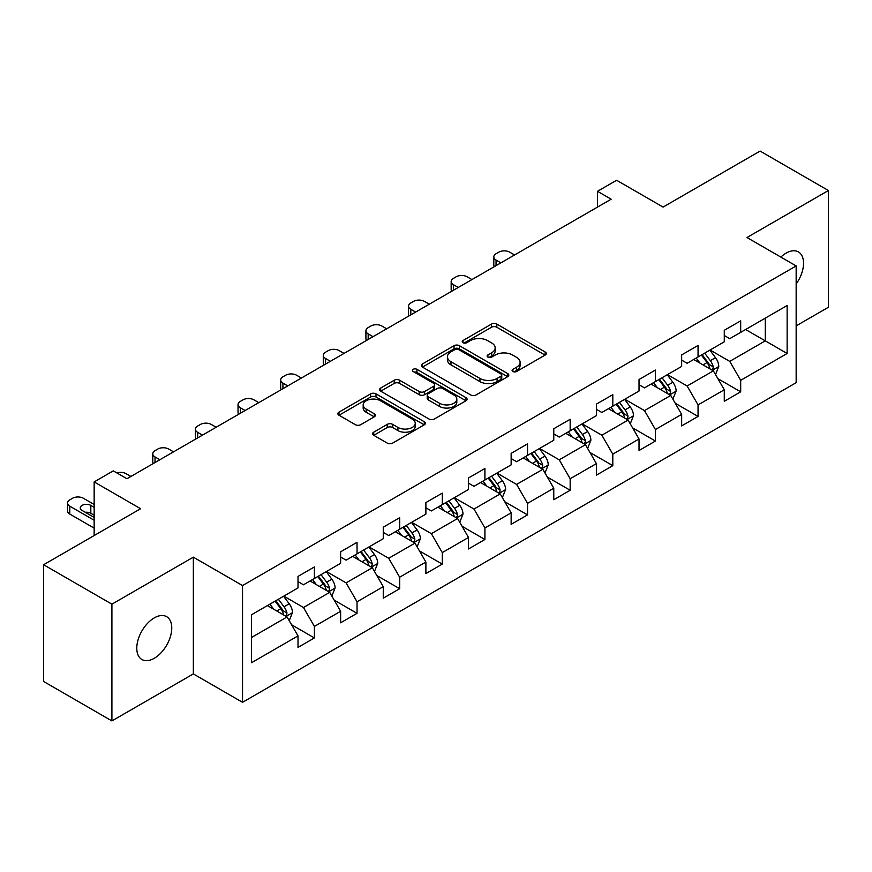 <?xml version="1.0" encoding="UTF-8"?>
<svg xmlns="http://www.w3.org/2000/svg" width="872" height="872" viewBox="0 0 872 872"><rect width="100%" height="100%" fill="white"/><g stroke="black" fill="none" stroke-linecap="round" stroke-linejoin="round"><path stroke-width="1.31" d="M512.867 371.516A2.66 1.537 0 0 0 516.616 371.516L545.12 355.068A3.793 2.191 0 0 0 546.232 353.52A3.793 2.191 0 0 0 545.12 351.972L496.833 324.09A3.793 2.191 0 0 0 491.47 324.09L462.978 340.549A2.66 1.537 0 0 0 462.193 341.628A2.66 1.537 0 0 0 462.978 342.718A2.66 1.537 0 0 0 466.727 342.718L470.411 340.581A12.143 7.009 0 0 1 487.579 340.581L491.601 342.914A12.143 7.009 0 0 1 495.165 347.863A12.143 7.009 0 0 1 491.601 352.822L487.917 354.948A2.66 1.537 0 0 0 487.143 356.038A2.66 1.537 0 0 0 487.917 357.117A2.66 1.537 0 0 0 491.677 357.117L495.361 354.991A12.143 7.009 0 0 1 512.529 354.991L516.551 357.313A12.143 7.009 0 0 1 520.104 362.262A12.143 7.009 0 0 1 516.551 367.221L512.867 369.347A2.66 1.537 0 0 0 512.082 370.437A2.66 1.537 0 0 0 512.867 371.516L512.867 369.347M154.268 658.295A24.732 14.279 120 0 0 170.432 636.495A24.732 14.279 120 0 0 166.639 616.678A24.732 14.279 120 0 0 154.268 617.899A24.732 14.279 120 0 0 138.114 639.699A24.732 14.279 120 0 0 141.907 659.515A24.732 14.279 120 0 0 154.268 658.295M796.158 283.989A24.732 14.279 120 0 0 798.414 251.921A24.732 14.279 120 0 0 786.043 253.153A24.732 14.279 120 0 0 780.832 257.077M373.717 432.185A3.793 2.191 0 0 0 372.617 433.733A3.793 2.191 0 0 0 373.717 435.281L387.266 443.107A3.793 2.191 0 0 0 392.629 443.107L424.283 424.828A3.793 2.191 0 0 0 425.394 423.28A3.793 2.191 0 0 0 424.283 421.732L376.006 393.861A3.793 2.191 0 0 0 370.633 393.861L338.99 412.129A3.793 2.191 0 0 0 337.878 413.677A3.793 2.191 0 0 0 338.99 415.225L355.351 424.675A3.793 2.191 0 0 0 360.714 424.675L374.262 416.849A3.793 2.191 0 0 0 375.374 415.301A3.793 2.191 0 0 0 374.262 413.753L366.142 409.077A10.148 5.853 0 0 1 363.177 404.924A10.148 5.853 0 0 1 369.434 399.518A10.148 5.853 0 0 1 380.497 400.782L412.282 419.138A10.148 5.853 0 0 1 415.246 423.28A10.148 5.853 0 0 1 408.99 428.697A10.148 5.853 0 0 1 397.926 427.422L392.629 424.359A3.793 2.191 0 0 0 387.266 424.359L373.717 432.185L373.717 435.281M796.158 325.877L828.4 307.26L828.4 190.521L760.09 151.074L663.08 207.078L616.624 180.264L597.494 191.306L611.163 199.198L126.941 478.75L113.284 470.869L94.154 481.911L94.154 535.55M111.91 604.176L111.91 720.926L193.344 673.914L193.344 557.164L111.91 604.176L43.6 564.74L140.61 508.725L94.154 481.911M193.344 557.164L242.536 585.559L796.158 265.927L796.158 382.677L242.536 702.309L242.536 585.559M828.4 190.521L746.966 237.533L796.158 265.927M470.684 394.94A3.793 2.191 0 0 0 476.047 394.94L507.7 376.671A3.793 2.191 0 0 0 508.812 375.123A3.793 2.191 0 0 0 507.7 373.576L459.424 345.694A3.793 2.191 0 0 0 454.05 345.694L422.408 363.973A3.793 2.191 0 0 0 421.296 365.521A3.793 2.191 0 0 0 422.408 367.068L470.684 394.94M414.211 372.093A2.66 1.537 0 0 1 416.903 372.464L416.903 369.314L465.986 397.654A3.793 2.191 0 0 1 467.098 399.202A3.793 2.191 0 0 1 465.986 400.749L434.343 419.018A3.793 2.191 0 0 1 428.98 419.018L380.693 391.147L380.693 388.051A3.793 2.191 0 0 0 379.582 389.599A3.793 2.191 0 0 0 380.693 391.147M380.693 388.051L394.242 380.225A3.793 2.191 0 0 1 399.605 380.225L419.181 391.539A3.793 2.191 0 0 0 424.555 391.539L433.537 386.351A3.793 2.191 0 0 0 434.648 384.803A3.793 2.191 0 0 0 433.537 383.255L413.154 371.483A2.66 1.537 0 0 1 412.369 370.393A2.66 1.537 0 0 1 414.015 368.976A2.66 1.537 0 0 1 416.903 369.314M111.91 720.926L43.6 681.479L43.6 564.74M291.586 624.766L314.4 637.944L314.4 626.423L340.636 611.272L340.636 622.793L357.03 613.332L357.03 601.811L383.266 586.671L383.266 598.181L399.659 588.72L399.659 577.199L425.885 562.058L425.885 573.569L442.289 564.108L442.289 552.586L468.515 537.446L468.515 548.957L484.908 539.495L484.908 527.974L511.145 512.834L511.145 524.345L527.538 514.883L527.538 503.362L553.775 488.222L553.775 499.732L570.168 490.271L570.168 478.75L596.404 463.61L596.404 475.131L612.798 465.659L612.798 454.149L639.034 438.998L639.034 450.519L655.428 441.047L655.428 429.536L681.664 414.385L681.664 425.907L698.058 416.435L698.058 404.924L724.283 389.773L724.283 401.294L740.688 391.822L740.688 380.312L787.133 353.487L787.133 305.527L765.278 318.149L765.278 340.865L787.133 353.487M314.4 637.944L298.006 647.406L298.006 635.884L251.55 662.709L251.55 614.749L298.006 587.924L298.006 576.414L314.4 566.942L314.4 578.463L340.636 563.312L340.636 551.802L357.03 542.33L357.03 553.851L383.266 538.7L383.266 527.189L399.659 517.717L399.659 529.239L425.885 514.099L425.885 502.577L442.289 493.105L442.289 504.626L468.515 489.486L468.515 477.965L484.908 468.504L484.908 480.014L511.145 464.874L511.145 453.353L527.538 443.892L527.538 455.402L553.775 440.262L553.775 428.741L570.168 419.279L570.168 430.79L596.404 415.65L596.404 404.128L612.798 394.667L612.798 406.178L639.034 391.038L639.034 379.516L655.428 370.055L655.428 381.565L681.664 366.425L681.664 354.904L698.058 345.443L698.058 356.964L724.283 341.813L724.283 330.292L740.688 320.831L740.688 332.352L787.133 305.527M310.029 580.981L329.703 592.35L303.467 607.49L283.792 596.132M298.006 581.613L303.467 584.774L314.4 578.463M303.467 607.49L314.4 626.423M329.703 592.35L340.636 611.272M352.659 556.38L372.333 567.737L346.097 582.878L326.422 571.52M340.636 557.001L346.097 560.162L357.03 553.851M346.097 582.878L357.03 601.811M372.333 567.737L383.266 586.671M395.288 531.767L414.963 543.125L388.727 558.265L369.052 546.908M383.266 532.389L388.727 535.55L399.659 529.239M388.727 558.265L399.659 577.199M414.963 543.125L425.885 562.058M437.908 507.155L457.593 518.513L431.357 533.653L411.682 522.295M425.885 507.787L431.357 510.938L442.289 504.626M431.357 533.653L442.289 552.586M457.593 518.513L468.515 537.446M480.537 482.543L500.212 493.901L473.987 509.041L454.312 497.683M468.515 483.175L473.987 486.325L484.908 480.014M473.987 509.041L484.908 527.974M500.212 493.901L511.145 512.834M523.167 457.931L542.842 469.289L516.616 484.429L496.931 473.071M511.145 458.563L516.616 461.713L527.538 455.402M516.616 484.429L527.538 503.362M542.842 469.289L553.775 488.222M565.797 433.319L585.472 444.676L559.235 459.827L539.561 448.459M553.775 433.951L559.235 437.101L570.168 430.79M559.235 459.827L570.168 478.75M585.472 444.676L596.404 463.61M608.427 408.706L628.102 420.064L601.865 435.215L582.191 423.857M596.404 409.339L601.865 412.489L612.798 406.178M601.865 435.215L612.798 454.149M628.102 420.064L639.034 438.998M651.057 384.094L670.732 395.452L644.495 410.603L624.821 399.245M639.034 384.726L644.495 387.877L655.428 381.565M644.495 410.603L655.428 429.536M670.732 395.452L681.664 414.385M693.687 359.482L713.361 370.84L687.125 385.991L667.451 374.633M681.664 360.114L687.125 363.275L698.058 356.964M687.125 385.991L698.058 404.924M713.361 370.84L724.283 389.773M745.604 329.507L765.278 340.865L729.755 361.379L710.081 350.021M724.283 335.502L729.755 338.663L740.688 332.352M729.755 361.379L740.688 380.312M193.344 673.914L242.536 702.309M597.494 191.306L597.494 207.078M251.55 637.465L287.073 616.951L267.399 605.593M287.073 616.951L298.006 635.884M717.863 378.655L740.688 391.822M675.233 403.267L698.058 416.435M632.614 427.88L655.428 441.047M589.984 452.492L612.798 465.659M547.354 477.093L570.168 490.271M504.725 501.705L527.538 514.883M462.095 526.317L484.908 539.495M419.465 550.93L442.289 564.108M376.835 575.542L399.659 588.72M334.216 600.154L357.03 613.332M513.924 371.897L516.551 370.382A12.143 7.009 0 0 0 520.104 365.423L520.104 362.262M495.165 347.863L495.165 351.024A12.143 7.009 0 0 1 491.601 355.972L488.974 357.487M545.065 355.1L496.833 327.251A3.793 2.191 0 0 0 491.47 327.251L464.035 343.088M507.646 376.693L459.424 348.855A3.793 2.191 0 0 0 454.05 348.855L422.451 367.101M500.997 376.203A2.66 1.537 0 0 0 501.771 375.123A2.66 1.537 0 0 0 500.997 374.034L458.618 349.563A2.66 1.537 0 0 0 454.857 349.563L450.966 351.808A12.143 7.009 0 0 0 447.412 356.768A12.143 7.009 0 0 0 450.966 361.727L479.938 378.448A12.143 7.009 0 0 0 497.105 378.448L500.997 376.203L500.997 379.364A2.66 1.537 0 0 0 501.771 378.274L501.771 375.123M447.412 356.768L447.412 359.929A12.143 7.009 0 0 0 450.966 364.878L450.966 361.727M500.997 379.364L497.105 381.609A12.143 7.009 0 0 1 479.938 381.609L450.966 364.878M380.748 391.179L394.242 383.386L394.242 380.225M434.648 384.803L434.648 387.953A3.793 2.191 0 0 1 433.537 389.501L424.555 394.689A3.793 2.191 0 0 1 419.181 394.689L399.605 383.386A3.793 2.191 0 0 0 394.242 383.386M416.903 372.464L465.942 400.782M439.499 403.267A10.148 5.853 0 0 0 450.562 404.532A10.148 5.853 0 0 0 456.83 399.125A10.148 5.853 0 0 0 453.854 394.983L442.66 388.52A3.793 2.191 0 0 0 437.286 388.52L428.305 393.697A3.793 2.191 0 0 0 427.193 395.256A3.793 2.191 0 0 0 428.305 396.804L439.499 403.267L439.499 406.417A10.148 5.853 0 0 0 450.562 407.693A10.148 5.853 0 0 0 456.83 402.275L456.83 399.125M427.193 395.256L427.193 398.406A3.793 2.191 0 0 0 428.305 399.954L428.305 396.804M439.499 406.417L428.305 399.954M415.246 423.28L415.246 426.441A10.148 5.853 0 0 1 408.99 431.847A10.148 5.853 0 0 1 397.926 430.583L392.629 427.52A3.793 2.191 0 0 0 387.266 427.52L373.772 435.313M363.177 404.924L363.177 408.085A10.148 5.853 0 0 0 366.142 412.227L366.142 409.077M374.208 416.881L366.142 412.227M424.228 424.86L376.006 397.011A3.793 2.191 0 0 0 370.633 397.011L339.034 415.257M715.52 374.579L718.768 366.393A10.246 5.908 -120 0 0 715.498 357.673L709.863 350.141M500.899 262.854L496.059 260.063A7.728 4.458 0 0 1 493.803 256.902A7.728 4.458 0 0 1 496.059 253.752L498.795 252.172A7.728 4.458 0 0 1 509.728 252.172L514.556 254.962M700.031 363.144L696.194 358.032M494.446 266.581A7.728 4.458 180 0 1 493.803 264.794L493.803 256.902M711.77 369.924L713.013 368.616L713.242 366.829A10.246 5.908 -120 0 0 710.309 360.67L704.663 353.138M702.102 354.621L708.358 362.981A5.221 3.008 60 0 1 709.307 364.561L713.242 366.829M701.393 355.035L707.029 362.567A10.246 5.908 60 0 1 709.961 368.725M672.89 399.191L676.138 391.005A10.246 5.908 -120 0 0 672.868 382.285L667.233 374.753M458.269 287.466L453.429 284.675A7.728 4.458 0 0 1 451.173 281.514A7.728 4.458 0 0 1 453.429 278.364L456.165 276.784A7.728 4.458 0 0 1 467.098 276.784L471.937 279.574M657.401 387.757L653.564 382.645M451.816 291.193A7.728 4.458 180 0 1 451.173 289.406L451.173 281.514M669.14 394.536L670.383 393.228L670.612 391.441A10.246 5.908 -120 0 0 667.679 385.282L662.044 377.75M659.472 379.233L665.728 387.582A5.221 3.008 60 0 1 666.677 389.174L670.612 391.441M658.763 379.647L664.399 387.179A10.246 5.908 60 0 1 667.331 393.337M630.26 423.803L633.508 415.617A10.246 5.908 -120 0 0 630.238 406.897L624.603 399.365M415.639 312.078L410.81 309.288A7.728 4.458 0 0 1 408.543 306.127A7.728 4.458 0 0 1 410.81 302.976L413.535 301.396A7.728 4.458 0 0 1 424.468 301.396L429.307 304.186M614.771 412.369L610.934 407.257M409.186 315.806A7.728 4.458 180 0 1 408.543 314.018L408.543 306.127M626.521 419.149L627.753 417.841L627.982 416.053A10.246 5.908 -120 0 0 625.05 409.895L619.414 402.363M616.842 403.845L623.099 412.194A5.221 3.008 60 0 1 624.047 413.786L627.982 416.053M616.133 404.259L621.769 411.791A10.246 5.908 60 0 1 624.701 417.95M587.63 448.415L590.878 440.229A10.246 5.908 -120 0 0 587.619 431.509L581.973 423.977M373.009 336.69L368.18 333.9A7.728 4.458 0 0 1 365.913 330.739A7.728 4.458 0 0 1 368.18 327.589L370.905 326.008A7.728 4.458 0 0 1 381.838 326.008L386.678 328.798M572.141 436.981L568.315 431.869M366.556 340.418A7.728 4.458 180 0 1 365.913 338.63L365.913 330.739M583.891 443.761L585.134 442.453L585.352 440.665A10.246 5.908 -120 0 0 582.42 434.507L576.784 426.975M574.212 428.457L580.469 436.807A5.221 3.008 60 0 1 581.417 438.398L585.352 440.665M573.504 428.871L579.139 436.403A10.246 5.908 60 0 1 582.071 442.562M545 473.027L548.248 464.841A10.246 5.908 -120 0 0 544.989 456.121L539.343 448.59M330.379 361.302L325.55 358.501A7.728 4.458 0 0 1 323.283 355.351A7.728 4.458 0 0 1 325.55 352.201L328.286 350.62A7.728 4.458 0 0 1 339.208 350.62L344.048 353.411M529.511 461.593L525.685 456.481M323.926 365.019A7.728 4.458 180 0 1 323.283 363.243L323.283 355.351M541.261 468.373L542.504 467.065L542.722 465.277A10.246 5.908 -120 0 0 539.79 459.119L534.155 451.587M531.593 453.069L537.85 461.419A5.221 3.008 60 0 1 538.798 463.01L542.722 465.277M530.874 453.484L536.52 461.005A10.246 5.908 60 0 1 539.441 467.174M502.37 497.64L505.629 489.454A10.246 5.908 -120 0 0 502.359 480.734L496.713 473.202M287.76 385.915L282.92 383.113A7.728 4.458 0 0 1 280.653 379.963A7.728 4.458 0 0 1 282.92 376.802L285.656 375.233A7.728 4.458 0 0 1 296.578 375.233L301.418 378.023M486.881 486.205L483.055 481.093M281.307 389.631A7.728 4.458 180 0 1 280.653 387.855L280.653 379.963M498.631 492.985L499.874 491.677L500.092 489.89A10.246 5.908 -120 0 0 497.16 483.731L491.525 476.199M488.963 477.682L495.22 486.031A5.221 3.008 60 0 1 496.168 487.612L500.092 489.89M488.244 478.096L493.89 485.617A10.246 5.908 60 0 1 496.822 491.775M459.751 522.252L462.999 514.066A10.246 5.908 -120 0 0 459.729 505.346L454.094 497.814M245.13 410.516L240.291 407.725A7.728 4.458 0 0 1 238.023 404.575A7.728 4.458 0 0 1 240.291 401.414L243.026 399.845A7.728 4.458 0 0 1 253.959 399.845L258.788 402.635M444.262 510.818L440.425 505.706M238.677 414.244A7.728 4.458 180 0 1 238.023 412.467L238.023 404.575M456.002 517.597L457.244 516.289L457.473 514.502A10.246 5.908 -120 0 0 454.541 508.343L448.895 500.811M446.333 502.294L452.59 510.643A5.221 3.008 60 0 1 453.538 512.224L457.473 514.502M445.614 502.708L451.26 510.229A10.246 5.908 60 0 1 454.192 516.388M417.121 546.864L420.369 538.678A10.246 5.908 -120 0 0 417.099 529.947L411.464 522.426M202.5 435.128L197.661 432.338A7.728 4.458 0 0 1 195.404 429.188A7.728 4.458 0 0 1 197.661 426.027L200.397 424.457A7.728 4.458 0 0 1 211.329 424.457L216.158 427.247M401.632 535.43L397.796 530.307M196.047 438.856A7.728 4.458 180 0 1 195.404 437.068L195.404 429.188M413.372 542.21L414.614 540.902L414.843 539.114A10.246 5.908 -120 0 0 411.911 532.945L406.265 525.424M403.703 526.906L409.96 535.255A5.221 3.008 60 0 1 410.908 536.836L414.843 539.114M402.995 527.309L408.63 534.841A10.246 5.908 60 0 1 411.562 541M374.491 571.476L377.74 563.279A10.246 5.908 -120 0 0 374.47 554.559L368.834 547.038M159.87 459.74L155.031 456.95A7.728 4.458 0 0 1 152.774 453.8A7.728 4.458 0 0 1 155.031 450.639L157.767 449.058A7.728 4.458 0 0 1 168.699 449.058L173.539 451.86M359.002 560.042L355.166 554.919M153.418 463.468A7.728 4.458 180 0 1 152.774 461.68L152.774 453.8M370.742 566.822L371.984 565.503L372.213 563.726A10.246 5.908 -120 0 0 369.281 557.557L363.635 550.036M361.073 551.518L367.33 559.868A5.221 3.008 60 0 1 368.278 561.448L372.213 563.726M360.365 551.922L366 559.453A10.246 5.908 60 0 1 368.932 565.612M331.861 596.088L335.11 587.892A10.246 5.908 -120 0 0 331.84 579.172L326.204 571.651M116.859 472.929A7.728 4.458 0 0 1 126.069 473.67L130.909 476.472M316.373 584.643L312.536 579.531M328.123 591.434L329.354 590.115L329.583 588.327A10.246 5.908 -120 0 0 326.651 582.169L321.016 574.648M318.443 576.13L324.7 584.48A5.221 3.008 60 0 1 325.648 586.06L329.583 588.327M317.735 576.534L323.37 584.066A10.246 5.908 60 0 1 326.302 590.224M289.232 620.701L292.48 612.504A10.246 5.908 -120 0 0 289.221 603.784L283.574 596.263M94.154 520.246L69.782 506.174A7.728 4.458 0 0 1 67.515 503.024A7.728 4.458 0 0 1 69.782 499.863L72.507 498.283A7.728 4.458 0 0 1 83.44 498.283L94.154 504.474M273.743 609.256L269.917 604.143M94.154 528.138L69.782 514.066A7.728 4.458 180 0 1 67.515 510.905L67.515 503.024M94.154 515.199L90.819 513.27A6.18 3.575 0 0 0 85.293 512.289M285.493 616.046L286.735 614.727L286.953 612.94A10.246 5.908 -120 0 0 284.021 606.781L278.386 599.26M275.814 600.732L282.07 609.092A5.221 3.008 60 0 1 283.019 610.673L286.953 612.94M275.105 601.146L280.74 608.678A10.246 5.908 60 0 1 283.673 614.836M94.154 507.308L90.819 505.389A6.18 3.575 0 0 0 84.083 504.615A6.18 3.575 0 0 0 80.268 507.907A6.18 3.575 0 0 0 82.077 510.436L94.154 517.412M516.551 370.382L516.551 367.221M487.917 357.117L487.917 354.948M491.601 355.972L491.601 352.822M462.978 342.718L462.978 340.549M491.47 327.251L491.47 324.09M496.833 327.251L496.833 324.09M545.12 355.068L545.12 351.972M422.408 367.068L422.408 363.973M454.05 348.855L454.05 345.694M459.424 348.855L459.424 345.694M507.7 376.671L507.7 373.576M479.938 381.609L479.938 378.448M497.105 381.609L497.105 378.448M399.605 383.386L399.605 380.225M419.181 394.689L419.181 391.539M424.555 394.689L424.555 391.539M433.537 389.501L433.537 386.351M465.986 400.749L465.986 397.654M387.266 427.52L387.266 424.359M392.629 427.52L392.629 424.359M397.926 430.583L397.926 427.422M374.262 416.849L374.262 413.753M338.99 415.225L338.99 412.129M370.633 397.011L370.633 393.861M376.006 397.011L376.006 393.861M424.283 424.828L424.283 421.732M496.059 260.063L496.059 265.644M712.348 370.262L718.702 366.589M710.309 360.67L715.498 357.673M703.028 364.878L707.029 362.567M453.429 284.675L453.429 290.256M669.718 394.874L676.073 391.201M667.679 385.282L672.868 382.285M660.398 389.49L664.399 387.179M410.81 309.288L410.81 314.868M627.088 419.487L633.443 415.813M625.05 409.895L630.238 406.897M617.768 414.102L621.769 411.791M368.18 333.9L368.18 339.481M584.458 444.099L590.813 440.425M582.42 434.507L587.619 431.509M575.139 438.714L579.139 436.403M325.55 358.501L325.55 364.093M541.828 468.7L548.183 465.038M539.79 459.119L544.989 456.121M532.509 463.326L536.52 461.005M282.92 383.113L282.92 388.705M499.209 493.312L505.553 489.65M497.16 483.731L502.359 480.734M489.879 487.928L493.89 485.617M240.291 407.725L240.291 413.317M456.579 517.924L462.934 514.262M454.541 508.343L459.729 505.346M447.249 512.54L451.26 510.229M197.661 432.338L197.661 437.929M413.949 542.537L420.304 538.874M411.911 532.945L417.099 529.947M404.619 537.152L408.63 534.841M155.031 456.95L155.031 462.531M371.319 567.149L377.674 563.486M369.281 557.557L374.47 554.559M362 561.764L366 559.453M328.69 591.761L335.044 588.099M326.651 582.169L331.84 579.172M319.37 586.376L323.37 584.066M69.782 506.174L69.782 514.066M286.06 616.373L292.414 612.7M284.021 606.781L289.221 603.784M276.74 610.989L280.74 608.678M90.819 513.27L90.819 505.389"/></g></svg>
